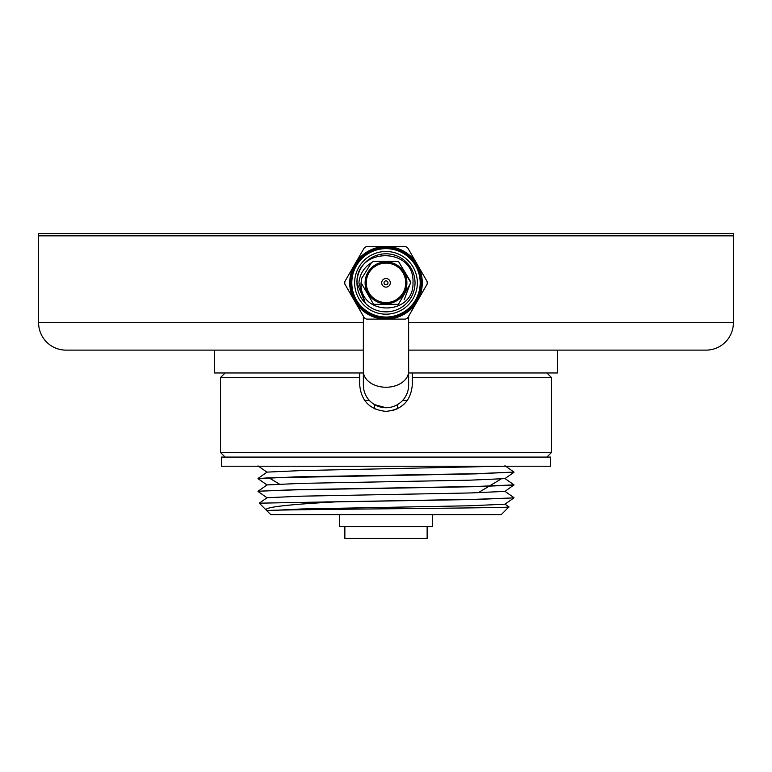<?xml version="1.0" encoding="UTF-8"?>
<svg xmlns="http://www.w3.org/2000/svg" width="772" height="772" viewBox="0 0 772 772"><rect width="100%" height="100%" fill="white"/><g stroke="black" fill="none" stroke-linecap="round" stroke-linejoin="round"><path stroke-width="1.16" d="M363.361 350.121L66.025 350.121L214.587 350.121L214.587 372.972L363.361 372.972M408.639 372.972L557.413 372.972L557.413 350.121L705.975 350.121A27.425 27.425 0 0 0 733.4 322.686L733.4 235.836L38.6 235.836L38.6 233.559L733.4 233.559L733.4 235.836L38.6 235.836L38.6 322.686A27.425 27.425 0 0 0 66.025 350.121M705.975 350.121L408.639 350.121M550.561 466.22L221.439 466.22L221.439 457.082L550.561 457.082L550.561 466.22M432.629 514.673L432.629 526.562L339.371 526.562L339.371 514.673M363.361 385.083A22.639 22.639 0 0 0 386 407.722A22.639 22.639 0 0 0 408.639 385.083L408.639 371.236A22.639 16.009 0 0 1 386 387.245A22.639 16.009 0 0 1 363.361 371.236L363.361 385.083A22.639 22.639 0 0 0 386 407.722L374.574 404.634L374.574 408.755M427.138 526.562L427.138 538.441L344.862 538.441L344.862 526.562M397.426 408.755L397.426 404.634M225.096 457.082L220.531 452.508L551.469 452.508L551.469 377.547L412.287 377.547L412.287 372.972M412.287 377.547L412.287 385.083C410.743 401.035 401.99 409.797 386 411.37C370.049 409.835 361.286 401.073 359.713 385.083L359.713 377.547L220.531 377.547L220.531 452.508M402.675 400.398L407.365 400.398M392.784 410.482L397.58 408.678M398.777 408.05L403.795 404.432M267.054 510.61L265.935 509.8C265.568 507.079 288.815 504.434 335.685 501.877L476.43 499.455L513.959 497.892L476.575 499.272L259.305 503.17L267.054 497.718L301.871 496.164L470.129 492.961L504.946 491.407L513.988 484.874L476.575 486.466L295.57 489.67L258.041 491.233L295.425 489.853L476.43 486.659L513.959 485.096M335.685 501.877L325.668 501.877M267.054 497.805L258.012 491.455M267.054 485.009L258.012 478.659L267.739 477.858L476.43 473.854L513.988 472.078L476.575 473.67L295.57 476.874L258.012 478.659M504.946 491.32L513.988 497.67M504.946 478.515L513.988 484.874M504.946 465.719L513.988 472.078M266.832 510.697L270.808 514.673L501.192 514.673L508.931 506.934C516.043 508.159 258.485 509.423 266.832 510.697L301.871 508.96L470.129 505.766L504.946 504.203L513.959 497.892M265.935 509.8L259.305 503.17M508.931 506.905L504.946 504.116M359.713 372.972L359.713 377.547M369.325 400.398L364.635 400.398L365.33 401.324M369.923 405.879L375.24 409.063M501.906 466.22L301.871 470.563L267.054 472.117L258.041 478.428M513.959 472.3L504.946 478.611L470.129 480.165L301.871 483.359L267.054 484.922L258.041 491.233M406.902 282.832A20.902 20.902 0 0 1 386 303.734A20.902 20.902 0 0 1 365.098 282.832A20.902 20.902 0 0 1 386 261.93A20.902 20.902 0 0 1 406.902 282.832M390.294 282.832A4.294 4.294 0 0 1 386 287.126A4.294 4.294 0 0 1 381.706 282.832A4.294 4.294 0 0 1 386 278.538A4.294 4.294 0 0 1 390.294 282.832M384.022 282.832A1.978 1.978 0 0 0 386 284.81A1.978 1.978 0 0 0 387.978 282.832A1.978 1.978 0 0 0 386 280.863A1.978 1.978 0 0 0 384.022 282.832M412.981 282.832C415.085 246.5 355.602 246.886 356.973 282.832A29.027 29.027 0 0 0 386 311.859A29.027 29.027 0 0 0 415.027 282.832A29.027 29.027 0 0 0 386 253.805A29.027 29.027 0 0 0 356.973 282.832L365.291 303.174L358.883 282.832C359.781 274.234 363.892 267.585 371.187 262.895L373.58 261.322L398.42 261.322L410.839 282.832L398.42 304.342L373.58 304.342L361.161 282.832L361.624 278.065L361.064 282.832C359.086 316.568 414.265 316.095 412.981 282.832M421.358 282.832A35.358 35.358 0 0 1 386 318.189A35.358 35.358 0 0 1 350.642 282.832A35.358 35.358 0 0 1 386 247.484A35.358 35.358 0 0 1 421.358 282.832M354.647 282.832A31.353 31.353 0 0 1 386 251.489A31.353 31.353 0 0 1 417.353 282.832A31.353 31.353 0 0 1 386 314.185A31.353 31.353 0 0 1 354.647 282.832M349.716 282.832A36.284 36.284 0 0 0 354.58 300.974L344.804 284.038A41.215 41.215 0 0 1 344.804 281.626L364.355 247.754A41.215 41.215 0 0 1 366.449 246.548L405.551 246.548A41.215 41.215 0 0 1 407.645 247.754L427.196 281.626A41.215 41.215 0 0 1 427.196 284.038L407.645 317.91A41.215 41.215 0 0 1 405.551 319.116L366.449 319.116A41.215 41.215 0 0 1 364.355 317.91L354.58 300.974A36.284 36.284 0 0 0 417.42 300.974A36.284 36.284 0 0 0 386 246.548A36.284 36.284 0 0 0 349.716 282.832M404.248 299.681L410.82 281.983L398.42 261.322L373.58 261.322L372.442 262.026L373.58 261.322L398.42 261.322L410.839 282.832L398.42 304.342L373.58 304.342L361.161 282.832L361.624 278.065L361.161 282.832L373.58 304.342L398.42 304.342L410.839 282.832L398.42 261.322L373.58 261.322L372.442 262.026L373.58 261.322L398.42 261.322L410.839 282.832L398.42 304.342L373.58 304.342L361.161 282.832L361.624 278.065L361.161 282.832L373.58 304.342L398.42 304.342L410.839 282.832L398.42 261.322L373.58 261.322L372.442 262.026M361.489 278.808L371.4 262.741M733.4 322.686L408.639 322.686M363.361 322.686L38.6 322.686M366.266 282.832A19.734 19.734 0 0 0 386 302.576A19.734 19.734 0 0 0 405.734 282.832A19.734 19.734 0 0 0 386 263.098A19.734 19.734 0 0 0 366.266 282.832M351.81 282.832A34.19 34.19 0 0 0 386 317.022A34.19 34.19 0 0 0 420.19 282.832A34.19 34.19 0 0 0 386 248.642A34.19 34.19 0 0 0 351.81 282.832M408.639 316.182L408.639 371.236M479.711 491.841L488.821 486.36M489.139 486.167L500.922 479.094M225.096 372.972L220.531 377.547M546.904 372.972L551.469 377.547M546.904 457.082L551.469 452.508M258.041 465.902L267.054 472.213M279.29 484.025L269.438 478.109M363.361 316.182L363.361 371.236"/></g></svg>
